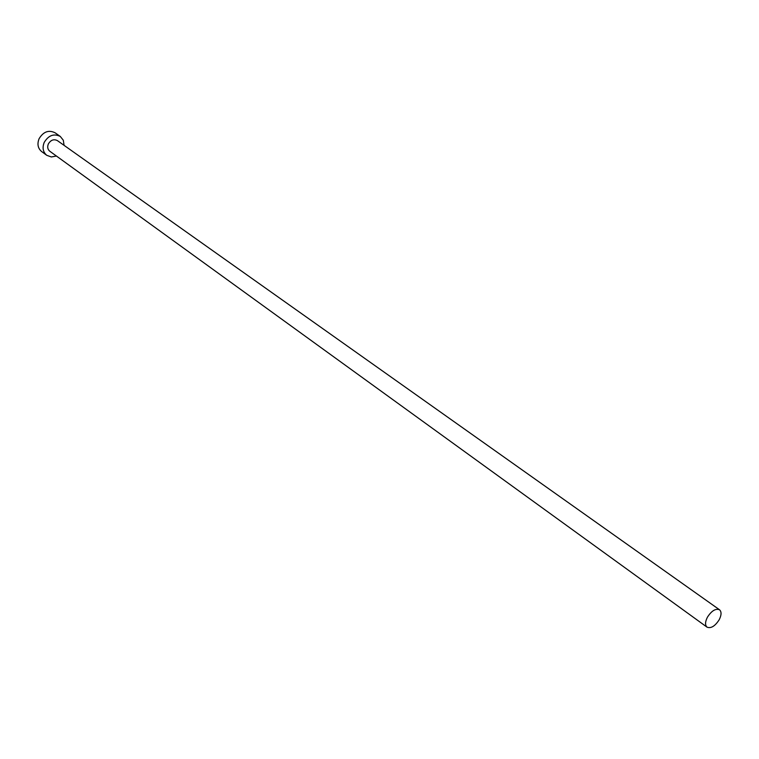 <?xml version="1.0" encoding="UTF-8"?>
<svg xmlns="http://www.w3.org/2000/svg" width="759" height="759" viewBox="0 0 759 759"><rect width="100%" height="100%" fill="white"/><g stroke="black" fill="none" stroke-linecap="round" stroke-linejoin="round"><path stroke-width="1.14" d="M719.19 619.752C721.534 615.056 721.648 611.735 719.523 609.771C715.614 608.291 711.581 610.777 707.407 617.228C705.073 621.906 704.959 625.217 707.056 627.171C710.974 628.67 715.016 626.194 719.19 619.752M719.523 609.771L57.399 140.614C53.794 138.85 50.768 139.96 48.339 143.973C47.172 146.999 47.656 149.419 49.79 151.231L707.056 627.171M64.069 145.339L63.31 140.225L60.284 136.44C53.88 133.318 48.519 135.311 44.202 142.426C42.134 147.796 42.988 152.094 46.764 155.31L51.327 156.961L56.413 156.022M60.284 136.44L55.103 132.797C48.709 129.675 43.367 131.658 39.079 138.736C37.02 144.077 37.884 148.356 41.65 151.572L46.764 155.31"/></g></svg>
